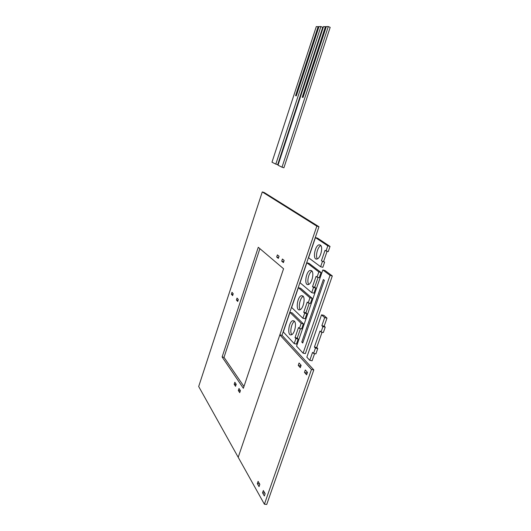 <?xml version="1.0" encoding="UTF-8"?>
<svg xmlns="http://www.w3.org/2000/svg" width="531" height="531" viewBox="0 0 531 531"><rect width="100%" height="100%" fill="white"/><g stroke="black" fill="none" stroke-linecap="round" stroke-linejoin="round"><path stroke-width="0.8" d="M279.844 334.862L281.988 335.293L313.808 369.895L266.741 504.45L264.405 504.224L238.2 457.284L279.844 334.862L311.478 369.463L313.808 369.895M311.478 369.463L264.405 504.224M298.249 365.374L300.294 367.684L301.123 365.295L299.072 363.005L298.249 365.374L300.825 366.144M300.811 364.95L300.519 365.799M304.469 372.39L306.599 374.8L307.449 372.364L305.312 369.974L304.469 372.39L307.144 373.227M307.077 371.952L306.779 372.815M257.316 483.602L259.042 486.635L259.825 484.365L258.099 481.345L257.316 483.602L259.526 483.841M262.553 492.821L264.345 495.981L265.155 493.671L263.356 490.531L262.553 492.821L264.803 493.06M262.268 191.93L316.828 226.146L238.2 457.284L198.687 386.502L262.268 191.93L264.106 192.461L318.972 226.737L281.988 335.293M316.828 226.146L318.972 226.737M222.117 356.985L243.357 388.287L283.561 268.746L258.278 247.287L222.117 356.985L224.016 357.336L243.955 386.495M259.891 248.654L224.016 357.336M276.678 257.017L278.337 258.385L279.047 256.261L277.388 254.907L276.678 257.017L278.629 257.508M281.702 261.172L283.415 262.593L284.138 260.429L282.419 259.022L281.702 261.172L283.72 261.677M231.37 294.207L232.611 295.634L233.228 293.743L231.987 292.329L231.37 294.207L232.963 294.559M236.408 299.988L237.702 301.475L238.339 299.55L237.038 298.07L236.408 299.988L238.074 300.354M238.313 390.517L239.727 392.661L240.417 390.61L238.996 388.486L238.313 390.517L240.337 390.849M234.171 384.252L235.538 386.316L236.215 384.305L234.841 382.247L234.171 384.252L236.122 384.577M295.03 337.63L297.241 338.081L298.15 339.024L295.933 338.572L295.03 337.63L298.502 327.527L299.411 328.443L301.635 328.908L303.38 323.837L292.11 312.859L289.959 312.387L301.163 323.359L303.38 323.837M295.933 338.572L294.194 343.623L296.417 344.068L298.15 339.024M294.194 343.623L283.295 331.948L289.959 312.387M299.411 328.443L301.163 323.359M297.241 338.081L300.48 328.669M294.313 321.102C296.975 323.293 294.592 334.245 291.313 334.822C286.979 336.335 288.612 321.494 292.84 320.684L294.313 321.102M291.791 334.623C289.587 332.114 291.526 322.755 294.532 321.355M303.732 312.294L305.949 312.786L306.885 313.655L304.668 313.164L303.732 312.294L307.237 302.086L308.186 302.929L310.403 303.433L312.168 298.303L300.519 288.22L298.362 287.709L309.951 297.791L312.168 298.303M304.668 313.164L302.909 318.268L305.133 318.753L306.885 313.655M302.909 318.268L291.632 307.476L298.362 287.709M308.186 302.929L309.951 297.791M305.949 312.786L309.254 303.168M302.896 296.019C305.71 298.044 303.155 309.294 299.763 309.812C295.342 311.232 297.221 296.384 301.522 295.674L302.896 296.019M300.234 309.626C298.017 307.084 300.128 297.692 303.208 296.358M312.527 286.687L314.744 287.218L315.713 288.014L313.496 287.49L312.527 286.687L316.071 276.372L317.053 277.142L319.27 277.686L321.056 272.503L309.009 263.323L306.858 262.779L318.832 271.952L321.056 272.503M313.496 287.49L311.724 292.647L313.94 293.165L315.713 288.014M311.724 292.647L300.055 282.744L306.858 262.779M317.053 277.142L318.832 271.952M314.744 287.218L318.115 277.401M311.571 270.677C314.538 272.529 311.797 284.105 308.285 284.55C303.798 285.864 305.936 271.002 310.296 270.385L311.571 270.677M308.763 284.37C306.54 281.795 308.83 272.37 311.976 271.102M321.421 260.814L324.633 262.102L321.421 260.814L324.999 250.386L328.231 251.661L330.03 246.424L317.591 238.173L315.441 237.589L327.813 245.833L330.03 246.424M322.417 261.537L320.624 266.748L322.841 267.305L324.633 262.102M320.624 266.748L308.571 257.761L315.441 237.589M326.014 251.077L327.813 245.833M323.631 261.378L327.076 251.355M320.332 245.07C323.465 246.736 320.525 258.657 316.888 259.022C312.334 260.23 314.764 245.335 319.177 244.831L320.332 245.07M317.379 258.856C315.162 256.241 317.631 246.776 320.843 245.574M322.821 269.967L325.052 270.525L332.313 275.947L305.378 353.6L303.101 353.161L296.57 346.166L322.821 269.967L330.036 275.383L332.313 275.947M330.036 275.383L303.101 353.161M301.781 342.044L302.723 343.019L324.381 280.348L323.359 279.552L301.781 342.044L302.975 342.283M313.575 353.42L315.427 348.09L317.75 348.555L315.892 353.878L313.575 353.42L312.56 352.378L309.792 360.323L312.109 360.768L314.598 353.619M309.792 360.323L306.838 357.157L321.54 314.837L323.837 315.341L326.977 318.129L324.667 317.624L321.54 314.837M324.667 317.624L321.859 325.689L324.169 326.18L326.977 318.129M324.169 326.18L325.224 327.149L322.901 326.651L321.859 325.689M322.901 326.651L321.029 332.028L323.346 332.519L325.224 327.149M321.029 332.028L319.994 331.045L314.412 347.062L316.728 347.526L322.058 332.247M317.75 348.555L316.728 347.526M315.427 348.09L314.412 347.062M318.175 26.557L295.555 95.693L296.305 95.872L318.992 26.557L320.89 26.563L322.748 27.313L277.673 164.69L275.815 164.119L271.978 162.214L316.31 26.55L318.899 26.849M320.89 26.563L275.815 164.119M325.457 26.57L302.232 97.259L303.015 97.445L326.313 26.577L328.297 26.577L330.182 27.346L283.906 167.783L282.014 167.199L278.005 165.207L323.505 26.57L326.213 26.882M328.297 26.577L282.014 167.199M294.167 320.97L292.84 320.684M302.849 295.979L301.522 295.674M311.617 270.717L310.296 270.385M320.485 245.176L319.177 244.831"/></g></svg>
